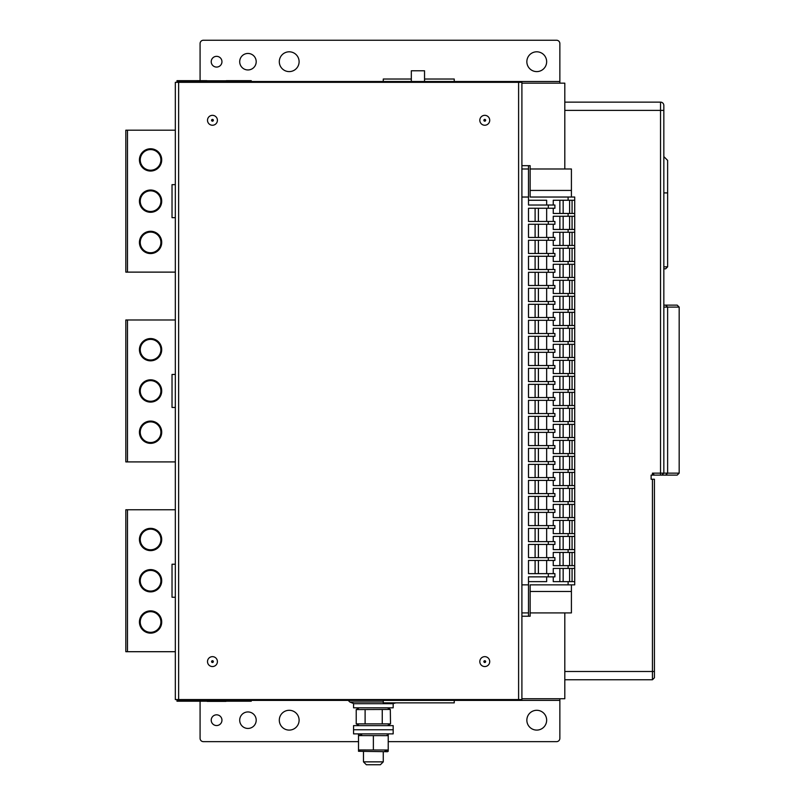 <?xml version="1.0" encoding="UTF-8"?>
<svg xmlns="http://www.w3.org/2000/svg" width="805" height="805" viewBox="0 0 805 805"><rect width="100%" height="100%" fill="white"/><g stroke="black" fill="none" stroke-linecap="round" stroke-linejoin="round"><path stroke-width="1.21" d="M559.857 698.74L559.857 700.39L454.241 700.39L454.241 702.866L383.271 702.866L383.271 700.39M454.241 81.506L454.241 79.031L424.537 79.031M411.325 79.031L383.271 79.031L383.271 81.506M226.286 701.215L251.251 701.215L251.251 700.39L454.241 700.39L454.241 699.565M251.251 700.39L251.251 699.565L251.251 700.39L176.979 700.39L176.979 699.565M206.895 701.215L176.979 701.215L176.979 700.39M176.979 82.331L176.979 80.681L206.895 80.681M178.096 82.331A3.3 3.3 0 0 1 180.28 81.506L176.979 81.506M175.329 597.24L172.029 597.24L172.029 564.235L175.329 564.235M251.251 81.506L251.251 80.681L226.286 80.681M175.329 217.662L172.029 217.662L172.029 184.657L175.329 184.657M175.329 407.451L172.029 407.451L172.029 374.446L175.329 374.446M564.808 110.386L663.833 110.386L663.833 105.435L663.833 473.139L661.851 475.111L677.196 475.111L679.179 473.139L679.179 307.108L667.627 307.108L667.627 473.139L679.179 473.139M661.851 475.111L654.425 475.111L652.442 473.139L652.442 475.111L654.425 475.111M652.442 475.111L651.124 475.111L651.124 479.237L654.425 479.237L654.425 677.78L652.442 679.762L652.442 479.237M665.644 475.111L667.627 473.139L652.442 473.139M564.808 102.134L660.533 102.134A3.3 3.3 0 0 1 663.833 105.435A3.3 3.3 0 0 0 660.533 102.134L660.533 475.111M521.902 698.74L564.808 698.74L564.808 612.917M564.808 168.98L564.808 83.157L521.902 83.157M564.808 679.762L652.442 679.762M663.833 307.108L667.627 307.108L665.644 305.125L677.196 305.125L679.179 307.108M663.833 305.125L665.644 305.125M663.833 156.603L667.627 160.396L667.627 266.837L663.833 266.837M667.627 266.837L665.644 268.82L663.833 268.82M178.63 699.565L175.329 699.565L175.329 82.331L178.63 82.331L178.63 699.565L521.902 699.565L521.902 82.331L178.63 82.331M212.46 662.485A0.886 0.886 0 0 1 211.695 661.157A0.886 0.886 0 0 1 213.234 661.157A0.886 0.886 0 0 1 212.46 662.485M212.46 666.55A4.951 4.951 0 0 1 208.173 659.124A4.951 4.951 0 0 1 216.746 659.124A4.951 4.951 0 0 1 212.46 666.55M212.46 662.253A0.644 0.644 0 0 1 211.906 661.277A0.644 0.644 0 0 1 213.023 661.277A0.644 0.644 0 0 1 212.46 662.253M212.46 121.173A0.886 0.886 0 0 1 211.695 119.844A0.886 0.886 0 0 1 213.234 119.844A0.886 0.886 0 0 1 212.46 121.173M212.46 125.238A4.951 4.951 0 0 1 208.173 117.812A4.951 4.951 0 0 1 216.746 117.812A4.951 4.951 0 0 1 212.46 125.238M212.46 120.941A0.644 0.644 0 0 1 211.906 119.965A0.644 0.644 0 0 1 213.023 119.965A0.644 0.644 0 0 1 212.46 120.941M484.771 121.173A0.886 0.886 0 0 1 484.006 119.844A0.886 0.886 0 0 1 485.536 119.844A0.886 0.886 0 0 1 484.771 121.173M484.771 125.238A4.951 4.951 0 0 1 480.484 117.812A4.951 4.951 0 0 1 489.058 117.812A4.951 4.951 0 0 1 484.771 125.238M484.771 120.941A0.644 0.644 0 0 1 484.208 119.965A0.644 0.644 0 0 1 485.335 119.965A0.644 0.644 0 0 1 484.771 120.941M484.771 662.485A0.886 0.886 0 0 1 484.006 661.157A0.886 0.886 0 0 1 485.536 661.157A0.886 0.886 0 0 1 484.771 662.485M484.771 666.55A4.951 4.951 0 0 1 480.484 659.124A4.951 4.951 0 0 1 489.058 659.124A4.951 4.951 0 0 1 484.771 666.55M484.771 662.253A0.644 0.644 0 0 1 484.208 661.277A0.644 0.644 0 0 1 485.335 661.277A0.644 0.644 0 0 1 484.771 662.253M180.28 82.331L180.28 81.506L516.951 81.506A3.3 3.3 0 0 1 519.134 82.331M516.951 82.331L516.951 81.506L559.857 81.506L559.857 43.551A3.3 3.3 0 0 0 556.557 40.25L203.383 40.25A3.3 3.3 0 0 0 200.083 43.551L200.083 80.681M563.158 568.441L563.158 581.643M563.158 552.431L563.158 565.633M563.158 536.422L563.158 549.624M563.158 520.412L563.158 533.624M563.158 504.413L563.158 517.615M563.158 488.404L563.158 501.606M563.158 472.394L563.158 485.596M563.158 456.385L563.158 469.587M563.158 440.375L563.158 453.577M563.158 424.366L563.158 437.568M563.158 408.356L563.158 421.558M563.158 392.347L563.158 405.549M563.158 376.338L563.158 389.55M563.158 360.338L563.158 373.54M563.158 344.329L563.158 357.531M563.158 328.319L563.158 341.521M563.158 312.31L563.158 325.512M563.158 296.3L563.158 309.502M563.158 280.291L563.158 293.493M563.158 264.281L563.158 277.483M563.158 248.272L563.158 261.474M563.158 232.263L563.158 245.475M563.158 216.263L563.158 229.465M563.158 200.254L563.158 213.456M538.404 560.441L538.404 573.643M538.404 544.432L538.404 557.634M538.404 528.422L538.404 541.624M538.404 512.413L538.404 525.615M538.404 496.403L538.404 509.605M538.404 480.394L538.404 493.596M538.404 464.384L538.404 477.586M538.404 448.375L538.404 461.587M538.404 432.376L538.404 445.578M538.404 416.366L538.404 429.568M538.404 400.357L538.404 413.559M538.404 384.347L538.404 397.549M538.404 368.338L538.404 381.54M538.404 352.328L538.404 365.53M538.404 336.319L538.404 349.521M538.404 320.31L538.404 333.512M538.404 304.3L538.404 317.512M538.404 288.301L538.404 301.503M538.404 272.291L538.404 285.493M538.404 256.282L538.404 269.484M538.404 240.272L538.404 253.474M538.404 224.263L538.404 237.465M538.404 208.254L538.404 221.456M521.902 584.863L528.503 584.863L528.503 616.217L521.902 616.217M528.503 616.217L530.153 616.217L530.153 584.863L574.71 584.863L574.71 581.643L553.256 581.643L553.256 576.863M574.71 581.643L574.71 197.034L530.153 197.034L530.153 165.679L521.902 165.679M528.503 581.643L546.655 581.643L546.655 576.863M553.256 205.034L553.256 200.254L574.71 200.254M546.655 205.034L546.655 200.254L528.503 200.254M528.503 165.679L528.503 168.98L521.902 168.98M528.503 584.863L528.503 576.863L548.306 576.863L548.306 573.643L528.503 573.643L528.503 560.441L548.306 560.441L548.306 557.634L528.503 557.634L528.503 544.432L548.306 544.432L548.306 541.624L528.503 541.624L528.503 528.422L548.306 528.422L548.306 525.615L528.503 525.615L528.503 512.413L548.306 512.413L548.306 509.605L528.503 509.605L528.503 496.403L548.306 496.403L548.306 493.596L528.503 493.596L528.503 480.394L548.306 480.394L548.306 477.586L528.503 477.586L528.503 464.384L548.306 464.384L548.306 461.587L528.503 461.587L528.503 448.375L548.306 448.375L548.306 445.578L528.503 445.578L528.503 432.376L548.306 432.376L548.306 429.568L528.503 429.568L528.503 416.366L548.306 416.366L548.306 413.559L528.503 413.559L528.503 400.357L548.306 400.357L548.306 397.549L528.503 397.549L528.503 384.347L548.306 384.347L548.306 381.54L528.503 381.54L528.503 368.338L548.306 368.338L548.306 365.53L528.503 365.53L528.503 352.328L548.306 352.328L548.306 349.521L528.503 349.521L528.503 336.319L548.306 336.319L548.306 333.512L528.503 333.512L528.503 320.31L548.306 320.31L548.306 317.512L528.503 317.512L528.503 304.3L548.306 304.3L548.306 301.503L528.503 301.503L528.503 288.301L548.306 288.301L548.306 285.493L528.503 285.493L528.503 272.291L548.306 272.291L548.306 269.484L528.503 269.484L528.503 256.282L548.306 256.282L548.306 253.474L528.503 253.474L528.503 240.272L548.306 240.272L548.306 237.465L528.503 237.465L528.503 224.263L548.306 224.263L548.306 221.456L528.503 221.456L528.503 208.254L548.306 208.254L548.306 205.034L528.503 205.034L528.503 168.98M548.306 576.863L554.907 576.863L554.907 573.643L548.306 573.643M548.306 205.034L554.907 205.034L554.907 208.254L548.306 208.254M571.409 584.863L571.409 612.917L530.153 612.917M530.153 168.98L571.409 168.98L571.409 197.034M530.153 190.433L571.409 190.433M530.153 591.464L571.409 591.464M528.503 197.034L521.902 197.034M559.857 568.441L559.857 581.643M572.073 581.643L572.073 568.441M569.598 581.643L569.598 568.441M559.857 200.254L559.857 213.456M569.598 213.456L569.598 200.254M572.073 213.456L572.073 200.254M553.256 208.254L553.256 213.456L574.71 213.456M553.256 221.456L553.256 216.263L574.71 216.263M572.073 229.465L572.073 216.263M553.256 224.263L553.256 229.465L574.71 229.465M553.256 237.465L553.256 232.263L574.71 232.263M572.073 245.475L572.073 232.263M553.256 240.272L553.256 245.475L574.71 245.475M553.256 253.474L553.256 248.272L574.71 248.272M572.073 261.474L572.073 248.272M553.256 256.282L553.256 261.474L574.71 261.474M553.256 269.484L553.256 264.281L574.71 264.281M572.073 277.483L572.073 264.281M553.256 272.291L553.256 277.483L574.71 277.483M553.256 285.493L553.256 280.291L574.71 280.291M572.073 293.493L572.073 280.291M553.256 288.301L553.256 293.493L574.71 293.493M553.256 301.503L553.256 296.3L574.71 296.3M572.073 309.502L572.073 296.3M553.256 304.3L553.256 309.502L574.71 309.502M553.256 317.512L553.256 312.31L574.71 312.31M572.073 325.512L572.073 312.31M553.256 320.31L553.256 325.512L574.71 325.512M553.256 333.512L553.256 328.319L574.71 328.319M572.073 341.521L572.073 328.319M553.256 336.319L553.256 341.521L574.71 341.521M553.256 349.521L553.256 344.329L574.71 344.329M572.073 357.531L572.073 344.329M553.256 352.328L553.256 357.531L574.71 357.531M553.256 365.53L553.256 360.338L574.71 360.338M572.073 373.54L572.073 360.338M553.256 368.338L553.256 373.54L574.71 373.54M553.256 381.54L553.256 376.338L574.71 376.338M572.073 389.55L572.073 376.338M553.256 384.347L553.256 389.55L574.71 389.55M553.256 397.549L553.256 392.347L574.71 392.347M572.073 405.549L572.073 392.347M553.256 400.357L553.256 405.549L574.71 405.549M553.256 413.559L553.256 408.356L574.71 408.356M572.073 421.558L572.073 408.356M553.256 416.366L553.256 421.558L574.71 421.558M553.256 429.568L553.256 424.366L574.71 424.366M572.073 437.568L572.073 424.366M553.256 432.376L553.256 437.568L574.71 437.568M553.256 445.578L553.256 440.375L574.71 440.375M572.073 453.577L572.073 440.375M553.256 448.375L553.256 453.577L574.71 453.577M553.256 461.587L553.256 456.385L574.71 456.385M572.073 469.587L572.073 456.385M553.256 464.384L553.256 469.587L574.71 469.587M553.256 477.586L553.256 472.394L574.71 472.394M572.073 485.596L572.073 472.394M553.256 480.394L553.256 485.596L574.71 485.596M553.256 493.596L553.256 488.404L574.71 488.404M572.073 501.606L572.073 488.404M553.256 496.403L553.256 501.606L574.71 501.606M553.256 509.605L553.256 504.413L574.71 504.413M572.073 517.615L572.073 504.413M553.256 512.413L553.256 517.615L574.71 517.615M553.256 525.615L553.256 520.412L574.71 520.412M572.073 533.624L572.073 520.412M553.256 528.422L553.256 533.624L574.71 533.624M553.256 541.624L553.256 536.422L574.71 536.422M572.073 549.624L572.073 536.422M553.256 544.432L553.256 549.624L574.71 549.624M553.256 557.634L553.256 552.431L574.71 552.431M572.073 565.633L572.073 552.431M553.256 560.441L553.256 565.633L574.71 565.633M553.256 573.643L553.256 568.441L574.71 568.441M548.306 560.441L554.907 560.441L554.907 557.634L548.306 557.634M548.306 544.432L554.907 544.432L554.907 541.624L548.306 541.624M548.306 528.422L554.907 528.422L554.907 525.615L548.306 525.615M548.306 512.413L554.907 512.413L554.907 509.605L548.306 509.605M548.306 496.403L554.907 496.403L554.907 493.596L548.306 493.596M548.306 480.394L554.907 480.394L554.907 477.586L548.306 477.586M548.306 464.384L554.907 464.384L554.907 461.587L548.306 461.587M548.306 448.375L554.907 448.375L554.907 445.578L548.306 445.578M548.306 432.376L554.907 432.376L554.907 429.568L548.306 429.568M548.306 416.366L554.907 416.366L554.907 413.559L548.306 413.559M548.306 400.357L554.907 400.357L554.907 397.549L548.306 397.549M548.306 384.347L554.907 384.347L554.907 381.54L548.306 381.54M548.306 368.338L554.907 368.338L554.907 365.53L548.306 365.53M548.306 352.328L554.907 352.328L554.907 349.521L548.306 349.521M548.306 336.319L554.907 336.319L554.907 333.512L548.306 333.512M548.306 320.31L554.907 320.31L554.907 317.512L548.306 317.512M548.306 304.3L554.907 304.3L554.907 301.503L548.306 301.503M548.306 288.301L554.907 288.301L554.907 285.493L548.306 285.493M548.306 272.291L554.907 272.291L554.907 269.484L548.306 269.484M548.306 256.282L554.907 256.282L554.907 253.474L548.306 253.474M548.306 240.272L554.907 240.272L554.907 237.465L548.306 237.465M548.306 224.263L554.907 224.263L554.907 221.456L548.306 221.456M546.655 221.456L546.655 208.254M559.857 216.263L559.857 229.465M569.598 229.465L569.598 216.263M546.655 237.465L546.655 224.263M559.857 232.263L559.857 245.475M569.598 245.475L569.598 232.263M546.655 253.474L546.655 240.272M559.857 248.272L559.857 261.474M569.598 261.474L569.598 248.272M546.655 269.484L546.655 256.282M559.857 264.281L559.857 277.483M569.598 277.483L569.598 264.281M546.655 285.493L546.655 272.291M559.857 280.291L559.857 293.493M569.598 293.493L569.598 280.291M546.655 301.503L546.655 288.301M559.857 296.3L559.857 309.502M569.598 309.502L569.598 296.3M546.655 317.512L546.655 304.3M559.857 312.31L559.857 325.512M569.598 325.512L569.598 312.31M546.655 333.512L546.655 320.31M559.857 328.319L559.857 341.521M569.598 341.521L569.598 328.319M546.655 349.521L546.655 336.319M559.857 344.329L559.857 357.531M569.598 357.531L569.598 344.329M546.655 365.53L546.655 352.328M559.857 360.338L559.857 373.54M569.598 373.54L569.598 360.338M546.655 381.54L546.655 368.338M559.857 376.338L559.857 389.55M569.598 389.55L569.598 376.338M546.655 397.549L546.655 384.347M559.857 392.347L559.857 405.549M569.598 405.549L569.598 392.347M546.655 413.559L546.655 400.357M559.857 408.356L559.857 421.558M569.598 421.558L569.598 408.356M546.655 429.568L546.655 416.366M559.857 424.366L559.857 437.568M569.598 437.568L569.598 424.366M546.655 445.578L546.655 432.376M559.857 440.375L559.857 453.577M569.598 453.577L569.598 440.375M546.655 461.587L546.655 448.375M559.857 456.385L559.857 469.587M569.598 469.587L569.598 456.385M546.655 477.586L546.655 464.384M559.857 472.394L559.857 485.596M569.598 485.596L569.598 472.394M546.655 493.596L546.655 480.394M559.857 488.404L559.857 501.606M569.598 501.606L569.598 488.404M546.655 509.605L546.655 496.403M559.857 504.413L559.857 517.615M569.598 517.615L569.598 504.413M546.655 525.615L546.655 512.413M559.857 520.412L559.857 533.624M569.598 533.624L569.598 520.412M546.655 541.624L546.655 528.422M559.857 536.422L559.857 549.624M569.598 549.624L569.598 536.422M546.655 557.634L546.655 544.432M559.857 552.431L559.857 565.633M569.598 565.633L569.598 552.431M546.655 573.643L546.655 560.441M535.104 560.441L535.104 573.643M535.104 544.432L535.104 557.634M535.104 528.422L535.104 541.624M535.104 512.413L535.104 525.615M535.104 496.403L535.104 509.605M535.104 480.394L535.104 493.596M535.104 464.384L535.104 477.586M535.104 448.375L535.104 461.587M535.104 432.376L535.104 445.578M535.104 416.366L535.104 429.568M535.104 400.357L535.104 413.559M535.104 384.347L535.104 397.549M535.104 368.338L535.104 381.54M535.104 352.328L535.104 365.53M535.104 336.319L535.104 349.521M535.104 320.31L535.104 333.512M535.104 304.3L535.104 317.512M535.104 288.301L535.104 301.503M535.104 272.291L535.104 285.493M535.104 256.282L535.104 269.484M535.104 240.272L535.104 253.474M535.104 224.263L535.104 237.465M535.104 208.254L535.104 221.456M559.857 700.39L559.857 738.346A3.3 3.3 0 0 1 556.557 741.647L388.221 741.647M358.517 741.647L203.383 741.647A3.3 3.3 0 0 1 200.083 738.346L200.083 701.215M279.305 720.193A9.902 9.902 0 0 1 294.157 711.62A9.902 9.902 0 0 1 294.157 728.767A9.902 9.902 0 0 1 279.305 720.193M211.222 720.193A5.363 5.363 0 0 1 219.272 715.544A5.363 5.363 0 0 1 219.272 724.832A5.363 5.363 0 0 1 211.222 720.193M239.699 720.193A8.251 8.251 0 0 1 252.076 713.049A8.251 8.251 0 0 1 252.076 727.338A8.251 8.251 0 0 1 239.699 720.193M526.852 720.193A9.902 9.902 0 0 1 541.705 711.62A9.902 9.902 0 0 1 541.705 728.767A9.902 9.902 0 0 1 526.852 720.193M395.808 702.866L392.83 703.691M559.857 83.157L559.857 81.506M279.305 61.703A9.902 9.902 0 0 0 294.157 70.277A9.902 9.902 0 0 0 294.157 53.13A9.902 9.902 0 0 0 279.305 61.703M211.222 61.703A5.363 5.363 0 0 0 219.272 66.352A5.363 5.363 0 0 0 219.272 57.064A5.363 5.363 0 0 0 211.222 61.703M239.699 61.703A8.251 8.251 0 0 0 252.076 68.848A8.251 8.251 0 0 0 252.076 54.559A8.251 8.251 0 0 0 239.699 61.703M526.852 61.703A9.902 9.902 0 0 0 541.705 70.277A9.902 9.902 0 0 0 541.705 53.13A9.902 9.902 0 0 0 526.852 61.703M175.329 509.776L127.472 509.776L127.472 651.698L175.329 651.698M150.575 610.854A11.139 11.139 0 0 0 140.925 627.568A11.139 11.139 0 0 0 160.225 627.568A11.139 11.139 0 0 0 150.575 610.854M150.575 569.598A11.139 11.139 0 0 0 140.925 586.312A11.139 11.139 0 0 0 160.225 586.312A11.139 11.139 0 0 0 150.575 569.598M150.575 528.342A11.139 11.139 0 0 0 140.925 545.045A11.139 11.139 0 0 0 160.225 545.045A11.139 11.139 0 0 0 150.575 528.342M150.575 570.423A10.314 10.314 0 0 0 141.64 585.899A10.314 10.314 0 0 0 159.511 585.899A10.314 10.314 0 0 0 150.575 570.423M150.575 529.167A10.314 10.314 0 0 0 141.64 544.633A10.314 10.314 0 0 0 159.511 544.633A10.314 10.314 0 0 0 150.575 529.167M150.575 611.679A10.314 10.314 0 0 0 141.64 627.155A10.314 10.314 0 0 0 159.511 627.155A10.314 10.314 0 0 0 150.575 611.679M127.472 651.698L125.822 651.698L125.822 509.776L127.472 509.776M175.329 319.988L127.472 319.988L127.472 461.909L175.329 461.909M150.575 421.065A11.139 11.139 0 0 0 140.925 437.779A11.139 11.139 0 0 0 160.225 437.779A11.139 11.139 0 0 0 150.575 421.065M150.575 379.809A11.139 11.139 0 0 0 140.925 396.513A11.139 11.139 0 0 0 160.225 396.513A11.139 11.139 0 0 0 150.575 379.809M150.575 338.553A11.139 11.139 0 0 0 140.925 355.257A11.139 11.139 0 0 0 160.225 355.257A11.139 11.139 0 0 0 150.575 338.553M150.575 380.634A10.314 10.314 0 0 0 141.64 396.1A10.314 10.314 0 0 0 159.511 396.1A10.314 10.314 0 0 0 150.575 380.634M150.575 339.378A10.314 10.314 0 0 0 141.64 354.844A10.314 10.314 0 0 0 159.511 354.844A10.314 10.314 0 0 0 150.575 339.378M150.575 421.89A10.314 10.314 0 0 0 141.64 437.367A10.314 10.314 0 0 0 159.511 437.367A10.314 10.314 0 0 0 150.575 421.89M127.472 461.909L125.822 461.909L125.822 319.988L127.472 319.988M175.329 130.189L127.472 130.189L127.472 272.12L175.329 272.12M150.575 231.277A11.139 11.139 0 0 0 140.925 247.99A11.139 11.139 0 0 0 160.225 247.99A11.139 11.139 0 0 0 150.575 231.277M150.575 190.02A11.139 11.139 0 0 0 140.925 206.724A11.139 11.139 0 0 0 160.225 206.724A11.139 11.139 0 0 0 150.575 190.02M150.575 148.764A11.139 11.139 0 0 0 140.925 165.468A11.139 11.139 0 0 0 160.225 165.468A11.139 11.139 0 0 0 150.575 148.764M150.575 190.845A10.314 10.314 0 0 0 141.64 206.311A10.314 10.314 0 0 0 159.511 206.311A10.314 10.314 0 0 0 150.575 190.845M150.575 149.589A10.314 10.314 0 0 0 141.64 165.055A10.314 10.314 0 0 0 159.511 165.055A10.314 10.314 0 0 0 150.575 149.589M150.575 232.102A10.314 10.314 0 0 0 141.64 247.578A10.314 10.314 0 0 0 159.511 247.578A10.314 10.314 0 0 0 150.575 232.102M127.472 272.12L125.822 272.12L125.822 130.189L127.472 130.189M205.889 700.39L207.187 701.376L225.994 701.376L227.292 700.39M225.299 700.39L226.688 700.974M205.758 700.209L225.179 700.209M226.487 80.802L206.684 80.802M226.487 81.687L206.684 81.687M217.159 81.506L217.692 81.355M207.247 81.506L207.791 81.355M411.325 81.506L411.325 70.78L424.537 70.78L424.537 81.506M363.468 751.709L363.468 761.862L383.271 761.862L383.271 751.709M383.271 761.862L380.383 764.75L366.356 764.75L363.468 761.862M359.261 725.637L356.223 723.886L390.516 723.886L390.314 709.447L356.223 709.567L359.261 707.816M382.254 723.886L382.254 709.567M365.108 723.886L365.108 709.567M356.223 723.886L356.223 709.567M388.221 751.135L388.221 749.958L388.221 751.286L387.487 751.709L358.517 751.286L358.517 734.321L359.261 733.888M359.815 750.361L358.99 750.109M388.221 734.371L388.221 735.639L358.698 735.589M359.221 735.418L360.167 735.146M361.063 734.915L361.656 734.784M358.517 749.958L388.05 750.019M387.527 750.18L386.571 750.461M385.686 750.683L385.092 750.824M386.923 735.237L387.758 735.488M388.221 749.958L388.221 735.639M373.369 749.958L373.369 735.639M353.566 707.816L393.172 707.816L393.172 703.691L353.566 703.691L353.566 707.816M353.566 729.763L393.172 729.763L393.172 725.637L353.566 725.637L353.566 729.763L393.172 729.763L393.172 733.888L353.566 733.888L353.566 729.763M564.808 671.501L654.425 671.501M663.833 192.908L667.627 192.908M518.601 699.565L518.601 82.331M568.109 581.643L568.109 584.863M568.109 197.034L568.109 200.254M528.503 612.917L521.902 612.917M568.109 216.263L568.109 213.456M568.109 232.263L568.109 229.465M568.109 248.272L568.109 245.475M568.109 264.281L568.109 261.474M568.109 280.291L568.109 277.483M568.109 296.3L568.109 293.493M568.109 312.31L568.109 309.502M568.109 328.319L568.109 325.512M568.109 344.329L568.109 341.521M568.109 360.338L568.109 357.531M568.109 376.338L568.109 373.54M568.109 392.347L568.109 389.55M568.109 408.356L568.109 405.549M568.109 424.366L568.109 421.558M568.109 440.375L568.109 437.568M568.109 456.385L568.109 453.577M568.109 472.394L568.109 469.587M568.109 488.404L568.109 485.596M568.109 504.413L568.109 501.606M568.109 520.412L568.109 517.615M568.109 536.422L568.109 533.624M568.109 552.431L568.109 549.624M568.109 568.441L568.109 565.633M383.271 702L349.823 702L348.213 700.39M349.823 702L353.908 703.691M387.487 725.637L390.314 723.997M387.487 707.816L390.314 709.447M387.487 733.888L388.221 734.321"/></g></svg>
